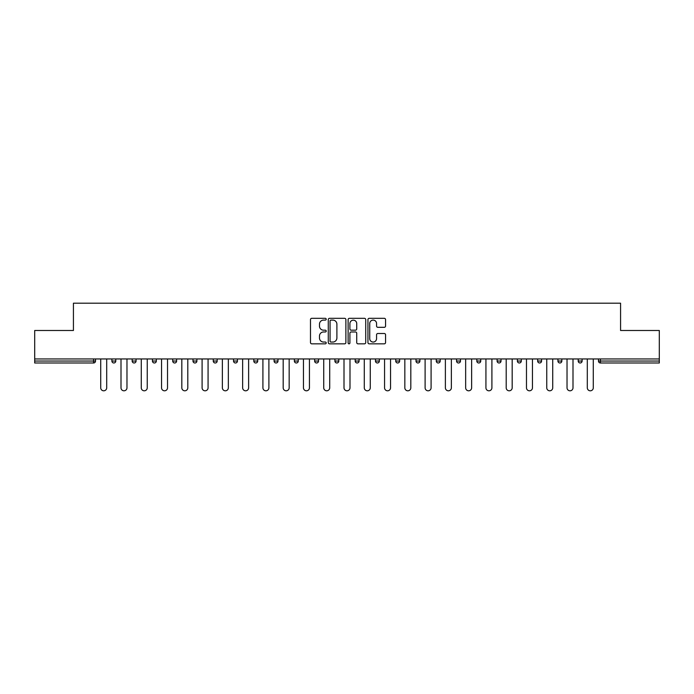 <?xml version="1.0" encoding="UTF-8"?>
<svg xmlns="http://www.w3.org/2000/svg" width="694" height="694" viewBox="0 0 694 694"><rect width="100%" height="100%" fill="white"/><g stroke="black" fill="none" stroke-linecap="round" stroke-linejoin="round"><path stroke-width="1.04" d="M326.206 319.214A0.894 0.894 0 0 0 325.312 318.32L311.762 318.32A1.275 1.275 0 0 0 310.487 319.596L310.487 342.558A1.275 1.275 0 0 0 311.762 343.834L325.312 343.834A0.894 0.894 0 0 0 326.206 342.94A0.894 0.894 0 0 0 325.312 342.047L323.56 342.047A4.086 4.086 0 0 1 319.474 337.969L319.474 336.052A4.086 4.086 0 0 1 323.56 331.975L325.312 331.975A0.894 0.894 0 0 0 326.206 331.081A0.894 0.894 0 0 0 325.312 330.188L323.56 330.188A4.086 4.086 0 0 1 319.474 326.102L319.474 324.193A4.086 4.086 0 0 1 323.56 320.108L325.312 320.108A0.894 0.894 0 0 0 326.206 319.214M384.285 327.316A1.275 1.275 0 0 0 385.56 326.041L385.56 319.596A1.275 1.275 0 0 0 384.285 318.32L369.225 318.32A1.275 1.275 0 0 0 367.95 319.596L367.95 342.558A1.275 1.275 0 0 0 369.225 343.834L384.285 343.834A1.275 1.275 0 0 0 385.56 342.558L385.56 334.777A1.275 1.275 0 0 0 384.285 333.502L377.84 333.502A1.275 1.275 0 0 0 376.564 334.777L376.564 338.637A3.409 3.409 0 0 1 373.155 342.047A3.409 3.409 0 0 1 369.737 338.637L369.737 323.525A3.409 3.409 0 0 1 373.155 320.108A3.409 3.409 0 0 1 376.564 323.525L376.564 326.041A1.275 1.275 0 0 0 377.84 327.316L384.285 327.316M34.7 358.954L34.7 330.491L73.425 330.491L73.425 303.2L620.575 303.2L620.575 330.491L659.3 330.491L659.3 358.954L34.7 358.954L34.7 361.036L93.577 361.036L93.577 358.954M345.881 319.596A1.275 1.275 0 0 0 344.606 318.32L329.555 318.32A1.275 1.275 0 0 0 328.279 319.596L328.279 342.558A1.275 1.275 0 0 0 329.555 343.834L344.606 343.834A1.275 1.275 0 0 0 345.881 342.558L345.881 319.596M349.394 318.32L364.445 318.32A1.275 1.275 0 0 1 365.721 319.596L365.721 342.558A1.275 1.275 0 0 1 364.445 343.834L358 343.834A1.275 1.275 0 0 1 356.725 342.558L356.725 333.25A1.275 1.275 0 0 0 355.449 331.975L351.181 331.975A1.275 1.275 0 0 0 349.906 333.25L349.906 342.94A0.894 0.894 0 0 1 349.013 343.834A0.894 0.894 0 0 1 348.119 342.94L348.119 319.596A1.275 1.275 0 0 1 349.394 318.32M93.577 362.988A1.952 1.952 0 0 0 95.52 361.036L93.577 361.036L93.577 362.988A1.952 1.952 0 0 0 95.52 361.036L95.52 358.954L95.52 361.036A1.952 1.952 0 0 1 93.577 362.988L34.7 362.988L34.7 361.036M659.3 358.954L659.3 362.988L600.423 362.988A1.952 1.952 0 0 1 598.48 361.036L598.48 358.954M111.899 358.954L111.899 361.036L111.899 358.954M113.851 362.988A1.952 1.952 0 0 1 111.899 361.036A1.952 1.952 0 0 0 113.851 362.988A1.952 1.952 0 0 0 115.794 361.036L115.794 358.954L115.794 361.036A1.952 1.952 0 0 1 113.851 362.988A1.952 1.952 0 0 1 111.899 361.036L115.794 361.036A1.952 1.952 0 0 1 113.851 362.988M132.172 358.954L132.172 361.036L132.172 358.954M136.067 358.954L136.067 361.036L136.067 358.954M152.446 358.954L152.446 361.036L152.446 358.954M156.341 358.954L156.341 361.036L156.341 358.954M172.719 358.954L172.719 361.036L172.719 358.954M176.623 358.954L176.623 361.036A1.952 1.952 0 0 1 174.671 362.988A1.952 1.952 0 0 1 172.719 361.036A1.952 1.952 0 0 0 174.671 362.988A1.952 1.952 0 0 0 176.623 361.036A1.952 1.952 0 0 1 174.671 362.988A1.952 1.952 0 0 1 172.719 361.036L176.623 361.036M192.993 358.954L192.993 361.036L192.993 358.954M196.896 358.954L196.896 361.036L196.896 358.954M217.17 358.954L217.17 361.036L213.266 361.036A1.952 1.952 0 0 0 215.218 362.988A1.952 1.952 0 0 1 213.266 361.036L213.266 358.954M233.54 358.954L233.54 361.036L233.54 358.954M237.443 358.954L237.443 361.036A1.952 1.952 0 0 1 235.492 362.988A1.952 1.952 0 0 1 233.54 361.036L237.443 361.036A1.952 1.952 0 0 1 235.492 362.988M253.813 358.954L253.813 361.036L253.813 358.954M257.717 358.954L257.717 361.036A1.952 1.952 0 0 1 255.765 362.988A1.952 1.952 0 0 1 253.813 361.036L257.717 361.036A1.952 1.952 0 0 1 255.765 362.988M274.095 358.954L274.095 361.036L274.095 358.954M277.99 358.954L277.99 361.036A1.952 1.952 0 0 1 276.038 362.988A1.952 1.952 0 0 1 274.095 361.036L277.99 361.036A1.952 1.952 0 0 1 276.038 362.988M294.369 358.954L294.369 361.036L294.369 358.954M298.264 358.954L298.264 361.036L298.264 358.954M314.642 358.954L314.642 361.036L314.642 358.954M318.537 358.954L318.537 361.036L318.537 358.954M334.916 358.954L334.916 361.036L334.916 358.954M338.811 358.954L338.811 361.036L338.811 358.954M355.189 358.954L355.189 361.036L355.189 358.954M359.084 358.954L359.084 361.036L359.084 358.954M379.358 358.954L379.358 361.036A1.952 1.952 0 0 1 377.415 362.988A1.952 1.952 0 0 1 375.463 361.036L375.463 358.954M399.631 358.954L399.631 361.036A1.952 1.952 0 0 1 397.688 362.988A1.952 1.952 0 0 1 395.736 361.036L395.736 358.954M419.905 358.954L419.905 361.036A1.952 1.952 0 0 1 417.962 362.988A1.952 1.952 0 0 1 416.01 361.036L416.01 358.954M440.187 358.954L440.187 361.036A1.952 1.952 0 0 1 438.235 362.988A1.952 1.952 0 0 1 436.283 361.036L436.283 358.954M458.508 362.988A1.952 1.952 0 0 0 460.46 361.036L460.46 358.954L460.46 361.036A1.952 1.952 0 0 1 458.508 362.988A1.952 1.952 0 0 1 456.557 361.036L456.557 358.954M480.734 358.954L480.734 361.036A1.952 1.952 0 0 1 478.782 362.988A1.952 1.952 0 0 1 476.83 361.036L476.83 358.954M497.104 358.954L497.104 361.036L497.104 358.954M501.007 358.954L501.007 361.036A1.952 1.952 0 0 1 499.055 362.988A1.952 1.952 0 0 1 497.104 361.036L501.007 361.036A1.952 1.952 0 0 1 499.055 362.988M519.329 362.988A1.952 1.952 0 0 0 521.281 361.036L521.281 358.954L521.281 361.036A1.952 1.952 0 0 1 519.329 362.988A1.952 1.952 0 0 1 517.377 361.036L517.377 358.954M537.659 358.954L537.659 361.036L537.659 358.954M541.554 358.954L541.554 361.036A1.952 1.952 0 0 1 539.602 362.988A1.952 1.952 0 0 1 537.659 361.036L541.554 361.036A1.952 1.952 0 0 1 539.602 362.988A1.952 1.952 0 0 0 541.554 361.036M557.933 361.036A1.952 1.952 0 0 0 559.876 362.988A1.952 1.952 0 0 0 561.828 361.036L561.828 358.954L561.828 361.036L557.933 361.036A1.952 1.952 0 0 0 559.876 362.988A1.952 1.952 0 0 1 557.933 361.036L557.933 358.954M578.206 358.954L578.206 361.036L578.206 358.954M582.101 358.954L582.101 361.036L582.101 358.954M134.124 362.988A1.952 1.952 0 0 1 132.172 361.036A1.952 1.952 0 0 0 134.124 362.988A1.952 1.952 0 0 0 136.067 361.036A1.952 1.952 0 0 1 134.124 362.988A1.952 1.952 0 0 1 132.172 361.036L136.067 361.036A1.952 1.952 0 0 1 134.124 362.988M154.398 362.988A1.952 1.952 0 0 1 152.446 361.036A1.952 1.952 0 0 0 154.398 362.988A1.952 1.952 0 0 0 156.341 361.036A1.952 1.952 0 0 1 154.398 362.988A1.952 1.952 0 0 1 152.446 361.036L156.341 361.036A1.952 1.952 0 0 1 154.398 362.988M194.945 362.988A1.952 1.952 0 0 1 192.993 361.036A1.952 1.952 0 0 0 194.945 362.988A1.952 1.952 0 0 0 196.896 361.036A1.952 1.952 0 0 1 194.945 362.988A1.952 1.952 0 0 1 192.993 361.036L196.896 361.036A1.952 1.952 0 0 1 194.945 362.988M215.218 362.988A1.952 1.952 0 0 0 217.17 361.036A1.952 1.952 0 0 1 215.218 362.988A1.952 1.952 0 0 1 213.266 361.036M296.312 362.988A1.952 1.952 0 0 1 294.369 361.036A1.952 1.952 0 0 0 296.312 362.988A1.952 1.952 0 0 0 298.264 361.036A1.952 1.952 0 0 1 296.312 362.988A1.952 1.952 0 0 1 294.369 361.036L298.264 361.036M316.585 362.988A1.952 1.952 0 0 1 314.642 361.036L318.537 361.036A1.952 1.952 0 0 1 316.585 362.988A1.952 1.952 0 0 0 318.537 361.036M336.859 362.988A1.952 1.952 0 0 1 334.916 361.036L338.811 361.036A1.952 1.952 0 0 1 336.859 362.988A1.952 1.952 0 0 0 338.811 361.036A1.952 1.952 0 0 1 336.859 362.988M357.141 362.988A1.952 1.952 0 0 1 355.189 361.036A1.952 1.952 0 0 0 357.141 362.988A1.952 1.952 0 0 0 359.084 361.036A1.952 1.952 0 0 1 357.141 362.988A1.952 1.952 0 0 1 355.189 361.036L359.084 361.036M580.149 362.988A1.952 1.952 0 0 1 578.206 361.036L582.101 361.036A1.952 1.952 0 0 1 580.149 362.988A1.952 1.952 0 0 0 582.101 361.036A1.952 1.952 0 0 1 580.149 362.988M330.96 320.108A0.894 0.894 0 0 0 330.066 321.001L330.066 341.153A0.894 0.894 0 0 0 330.96 342.047L332.808 342.047A4.086 4.086 0 0 0 336.894 337.969L336.894 324.193A4.086 4.086 0 0 0 332.808 320.108L330.96 320.108M356.725 323.586A3.409 3.409 0 0 0 353.315 320.177A3.409 3.409 0 0 0 349.906 323.586L349.906 328.913A1.275 1.275 0 0 0 351.181 330.188L355.449 330.188A1.275 1.275 0 0 0 356.725 328.913L356.725 323.586M100.717 358.954L100.717 387.807A2.993 2.993 0 0 0 103.71 390.8A2.993 2.993 0 0 0 106.703 387.807L106.703 358.954M120.999 358.954L120.999 387.807A2.993 2.993 0 0 0 123.983 390.8A2.993 2.993 0 0 0 126.976 387.807L126.976 358.954M141.272 358.954L141.272 387.807A2.993 2.993 0 0 0 144.257 390.8A2.993 2.993 0 0 0 147.249 387.807L147.249 358.954M161.546 358.954L161.546 387.807A2.993 2.993 0 0 0 164.53 390.8A2.993 2.993 0 0 0 167.523 387.807L167.523 358.954M181.819 358.954L181.819 387.807A2.993 2.993 0 0 0 184.804 390.8A2.993 2.993 0 0 0 187.796 387.807L187.796 358.954M202.093 358.954L202.093 387.807A2.993 2.993 0 0 0 205.077 390.8A2.993 2.993 0 0 0 208.07 387.807L208.07 358.954M222.366 358.954L222.366 387.807A2.993 2.993 0 0 0 225.359 390.8A2.993 2.993 0 0 0 228.343 387.807L228.343 358.954M242.64 358.954L242.64 387.807A2.993 2.993 0 0 0 245.633 390.8A2.993 2.993 0 0 0 248.617 387.807L248.617 358.954M262.913 358.954L262.913 387.807A2.993 2.993 0 0 0 265.906 390.8A2.993 2.993 0 0 0 268.89 387.807L268.89 358.954M283.187 358.954L283.187 387.807A2.993 2.993 0 0 0 286.18 390.8A2.993 2.993 0 0 0 289.164 387.807L289.164 358.954M303.46 358.954L303.46 387.807A2.993 2.993 0 0 0 306.453 390.8A2.993 2.993 0 0 0 309.437 387.807L309.437 358.954M323.734 358.954L323.734 387.807A2.993 2.993 0 0 0 326.727 390.8A2.993 2.993 0 0 0 329.711 387.807L329.711 358.954M344.007 358.954L344.007 387.807A2.993 2.993 0 0 0 347 390.8A2.993 2.993 0 0 0 349.993 387.807L349.993 358.954M364.289 358.954L364.289 387.807A2.993 2.993 0 0 0 367.273 390.8A2.993 2.993 0 0 0 370.266 387.807L370.266 358.954M384.563 358.954L384.563 387.807A2.993 2.993 0 0 0 387.547 390.8A2.993 2.993 0 0 0 390.54 387.807L390.54 358.954M404.836 358.954L404.836 387.807A2.993 2.993 0 0 0 407.82 390.8A2.993 2.993 0 0 0 410.813 387.807L410.813 358.954M425.11 358.954L425.11 387.807A2.993 2.993 0 0 0 428.094 390.8A2.993 2.993 0 0 0 431.087 387.807L431.087 358.954M445.383 358.954L445.383 387.807A2.993 2.993 0 0 0 448.367 390.8A2.993 2.993 0 0 0 451.36 387.807L451.36 358.954M465.657 358.954L465.657 387.807A2.993 2.993 0 0 0 468.641 390.8A2.993 2.993 0 0 0 471.634 387.807L471.634 358.954M485.93 358.954L485.93 387.807A2.993 2.993 0 0 0 488.923 390.8A2.993 2.993 0 0 0 491.907 387.807L491.907 358.954M506.204 358.954L506.204 387.807A2.993 2.993 0 0 0 509.196 390.8A2.993 2.993 0 0 0 512.181 387.807L512.181 358.954M526.477 358.954L526.477 387.807A2.993 2.993 0 0 0 529.47 390.8A2.993 2.993 0 0 0 532.454 387.807L532.454 358.954M546.751 358.954L546.751 387.807A2.993 2.993 0 0 0 549.743 390.8A2.993 2.993 0 0 0 552.728 387.807L552.728 358.954M567.024 358.954L567.024 387.807A2.993 2.993 0 0 0 570.017 390.8A2.993 2.993 0 0 0 573.001 387.807L573.001 358.954M587.298 358.954L587.298 387.807A2.993 2.993 0 0 0 590.29 390.8A2.993 2.993 0 0 0 593.283 387.807L593.283 358.954M600.423 358.954L600.423 361.036L659.3 361.036M598.48 361.036L600.423 361.036L600.423 362.988M377.415 362.988A1.952 1.952 0 0 0 379.358 361.036L375.463 361.036M397.688 362.988A1.952 1.952 0 0 0 399.631 361.036L395.736 361.036M417.962 362.988A1.952 1.952 0 0 0 419.905 361.036L416.01 361.036M438.235 362.988A1.952 1.952 0 0 0 440.187 361.036L436.283 361.036M460.46 361.036L456.557 361.036M478.782 362.988A1.952 1.952 0 0 0 480.734 361.036L476.83 361.036M521.281 361.036L517.377 361.036M559.876 362.988A1.952 1.952 0 0 0 561.828 361.036"/></g></svg>
